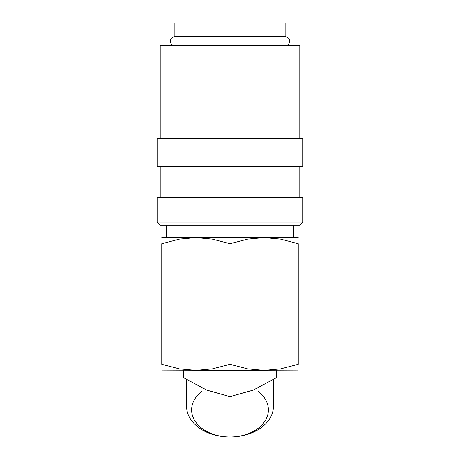 <?xml version="1.0" encoding="UTF-8"?>
<svg xmlns="http://www.w3.org/2000/svg" width="460" height="460" viewBox="0 0 460 460"><rect width="100%" height="100%" fill="white"/><g stroke="black" fill="none" stroke-linecap="round" stroke-linejoin="round"><path stroke-width="0.69" d="M173.207 45.333C171.413 44.528 170.47 43.142 170.373 41.176C170.556 38.772 171.821 37.3 174.173 36.76L285.827 36.76C288.178 37.3 289.443 38.772 289.627 41.176C289.53 43.142 288.587 44.528 286.793 45.333M230 222.123L157.113 222.123L160.212 225.227L299.788 225.227L302.887 222.123L230 222.123M302.887 222.123L302.887 197.311L157.113 197.311L157.113 222.123M230 138.379L157.113 138.379L157.113 166.296L302.887 166.296L302.887 138.379L230 138.379M299.788 138.379L299.788 45.333L160.212 45.333L160.212 138.379M161.765 237.63L195.88 237.63L212.319 239.125L230 243.725L247.681 239.125L264.12 237.63L280.554 239.125L298.235 243.725L298.235 364.285L280.554 368.885L264.12 370.38L247.681 368.885L230 364.285L212.319 368.885L195.88 370.38L179.446 368.885L161.765 364.285L161.765 243.725L179.446 239.125L195.88 237.63L298.235 237.63M161.765 370.104L230 370.38L230 396.658L206.736 390.097L183.477 377.66L183.477 370.38M273.424 379.621L273.424 406.295A43.424 30.705 180 0 1 230 437L230 437A43.424 30.705 180 0 1 186.576 406.295L186.576 379.621M257.916 391.224A38.387 27.146 180 0 1 265.248 420.607A38.387 27.146 180 0 1 230 437A38.387 27.146 180 0 1 194.752 420.607A38.387 27.146 180 0 1 202.084 391.224M174.173 36.76L174.173 23L285.827 23L285.827 36.76M276.523 370.38L276.523 377.66L253.264 390.097L230 396.658M230 370.38L298.235 370.104M161.765 364.274C161.765 372.445 161.765 372.445 161.765 364.274M161.765 243.737C161.765 235.566 161.765 235.566 161.765 243.737M298.235 364.274C298.235 372.445 298.235 372.445 298.235 364.274M298.235 243.737C298.235 235.566 298.235 235.566 298.235 243.737M230 364.285L230 243.725M160.212 166.296L160.212 197.311M166.416 225.227L166.416 237.63M293.583 225.227L293.583 237.63M299.788 166.296L299.788 197.311"/></g></svg>
